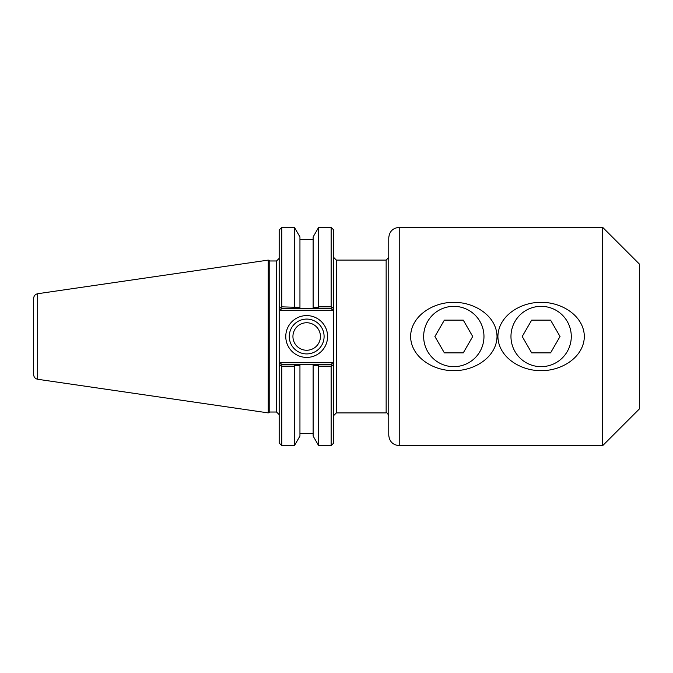 <?xml version="1.0" encoding="UTF-8"?>
<svg xmlns="http://www.w3.org/2000/svg" width="673" height="673" viewBox="0 0 673 673"><rect width="100%" height="100%" fill="white"/><g stroke="black" fill="none" stroke-linecap="round" stroke-linejoin="round"><path stroke-width="1.01" d="M399.232 227.356C392.872 227.979 389.381 231.47 388.758 237.838L388.758 435.162C389.381 441.53 392.872 445.021 399.232 445.644L399.232 227.356L602.68 227.356L602.68 445.644L399.232 445.644M584.341 336.5C583.962 357.464 561.223 371.008 541.117 370.621C521.011 371.008 498.281 357.464 497.902 336.5C498.281 315.536 521.011 301.992 541.117 302.379C561.223 301.992 583.962 315.536 584.341 336.5M497.027 336.5C496.649 357.464 473.91 371.008 453.804 370.621C433.698 371.008 410.967 357.464 410.589 336.5C410.967 315.536 433.698 301.992 453.804 302.379C473.91 301.992 496.649 315.536 497.027 336.5M388.758 257.481L386.142 260.098L386.142 412.902C386.437 412.112 387.312 412.986 388.758 415.519M386.142 412.902L336.365 412.902L336.365 260.098L386.142 260.098M333.749 306.375L333.749 229.973L331.133 227.356L331.133 306.846L332.319 307.805L333.749 306.375L333.749 308.848L333.749 306.375L331.57 308.562L318.943 308.562L318.262 307.41L313.13 307.41L313.13 308.562L313.13 236.93L318.657 227.356L318.262 307.41M332.294 362.697L280.641 362.697L279.177 364.152L279.177 366.625L279.177 306.375L281.364 308.562L299.948 308.562L299.948 307.41L281.794 306.846L280.607 307.805L279.177 306.375L279.177 308.848L280.641 310.303L332.294 310.303L333.749 308.848L333.749 366.625L333.749 364.152L332.294 362.697L331.57 364.438L313.13 364.438L313.13 365.59L318.262 365.59L318.943 364.438M602.68 227.356L639.35 264.026L639.35 408.974L602.68 445.644M279.177 366.625L280.607 365.195L279.177 366.625L279.177 443.027L281.794 445.644L294.421 445.644L299.948 436.07L299.948 364.438L281.364 364.438L280.607 365.195L281.794 366.154L294.421 366.154L294.816 365.59L299.948 365.59L299.948 364.438L313.13 364.438L313.13 436.07L318.657 445.644L331.133 445.644L331.133 366.154L332.319 365.195L333.749 366.625L331.57 364.438M294.135 364.438L294.816 365.59M294.421 306.846L294.421 227.356L299.948 236.93L299.948 308.562L318.943 308.562M331.133 306.846L318.657 306.846M294.816 307.41L294.135 308.562M280.641 310.303L281.364 308.562M332.294 310.303L331.57 308.562M280.641 362.697L281.364 364.438M324.1 336.5A17.422 17.422 0 0 1 297.971 351.584A17.422 17.422 0 0 1 297.971 321.416A17.422 17.422 0 0 1 324.1 336.5M327.591 336.5A20.913 20.913 0 0 0 296.229 318.388A20.913 20.913 0 0 0 296.229 354.612A20.913 20.913 0 0 0 327.591 336.5M292.932 336.5A13.754 13.754 0 0 0 306.686 350.254A13.754 13.754 0 0 0 320.432 336.5A13.754 13.754 0 0 0 306.686 322.746A13.754 13.754 0 0 0 292.932 336.5M331.133 445.644L333.749 443.027L333.749 366.625M276.561 260.973L276.561 412.027L269.772 412.027L269.772 260.973L276.561 260.973L279.177 258.356M281.794 306.846L281.794 227.356L279.177 229.973L279.177 306.375M281.794 445.644L281.794 366.154M294.421 445.644L294.421 366.154M318.262 365.59L318.657 366.154L331.133 366.154M318.657 366.154L318.657 445.644M269.772 260.973L268.266 260.098L268.266 412.902L269.772 412.027M33.65 305.071L33.65 336.5M37.688 293.722C35.189 294.286 33.843 295.842 33.65 298.391L33.65 374.609C33.843 377.158 35.189 378.714 37.688 379.278L37.688 293.722L268.266 260.098M483.971 336.5A30.167 30.167 0 0 1 438.729 362.621A30.167 30.167 0 0 1 438.729 310.379A30.167 30.167 0 0 1 483.971 336.5M472.715 336.5L463.26 352.871L444.357 352.871L434.901 336.5L444.357 320.129L463.26 320.129L472.715 336.5M571.284 336.5A30.167 30.167 0 0 1 526.042 362.621A30.167 30.167 0 0 1 526.042 310.379A30.167 30.167 0 0 1 571.284 336.5M560.029 336.5L550.573 352.871L531.67 352.871L522.214 336.5L531.67 320.129L550.573 320.129L560.029 336.5M336.365 260.098L333.749 257.481M336.365 412.902L333.749 415.519M276.561 412.027L279.177 414.644M318.657 227.356L331.133 227.356M37.688 379.278L268.266 412.902M313.13 239.622L299.948 239.622M281.794 227.356L294.421 227.356M313.13 433.378L299.948 433.378"/></g></svg>
